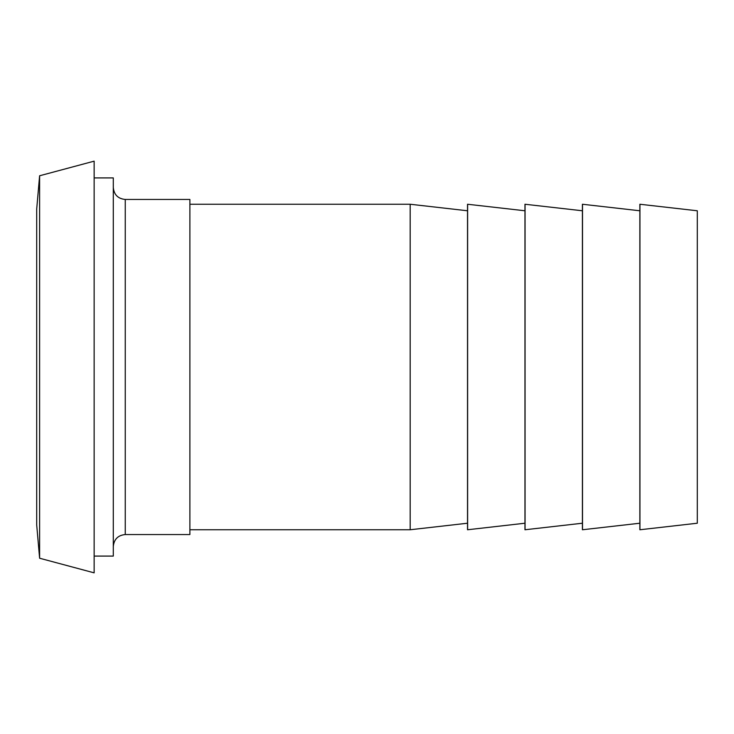 <?xml version="1.0" encoding="UTF-8"?>
<svg xmlns="http://www.w3.org/2000/svg" width="734" height="734" viewBox="0 0 734 734"><rect width="100%" height="100%" fill="white"/><g stroke="black" fill="none" stroke-linecap="round" stroke-linejoin="round"><path stroke-width="1.1" d="M125.257 199.455L125.257 534.545L189.886 534.545L189.886 199.455L125.257 199.455C118 198.74 114.009 194.749 113.293 187.491M94.145 556.088L113.293 556.088L113.293 177.912L94.145 177.912M94.145 572.841L94.145 161.159L39.608 175.775L39.608 558.225L94.145 572.841M39.608 558.225L36.7 524.966L36.7 209.034L39.608 175.775M467.53 529.755L467.53 204.245L467.53 529.755L467.622 204.245L467.622 529.755L524.966 523.223M467.53 523.223L410.178 529.755L410.178 204.245L410.178 529.755L189.886 529.755M524.966 529.755L524.966 204.245L524.966 529.755L525.067 204.245L525.067 529.755L582.411 523.223M582.411 529.755L582.411 204.245L582.411 529.755L582.502 204.245L582.502 529.755L639.855 523.223M639.855 529.755L639.855 204.245L639.855 529.755L639.947 204.245L639.947 529.755L697.3 523.223L697.3 210.777L639.855 204.245M125.257 534.545C118 535.26 114.009 539.251 113.293 546.509M467.53 210.777L410.178 204.245L189.886 204.245M524.966 210.777L467.53 204.245M582.411 210.777L524.966 204.245M639.855 210.777L582.411 204.245"/></g></svg>
